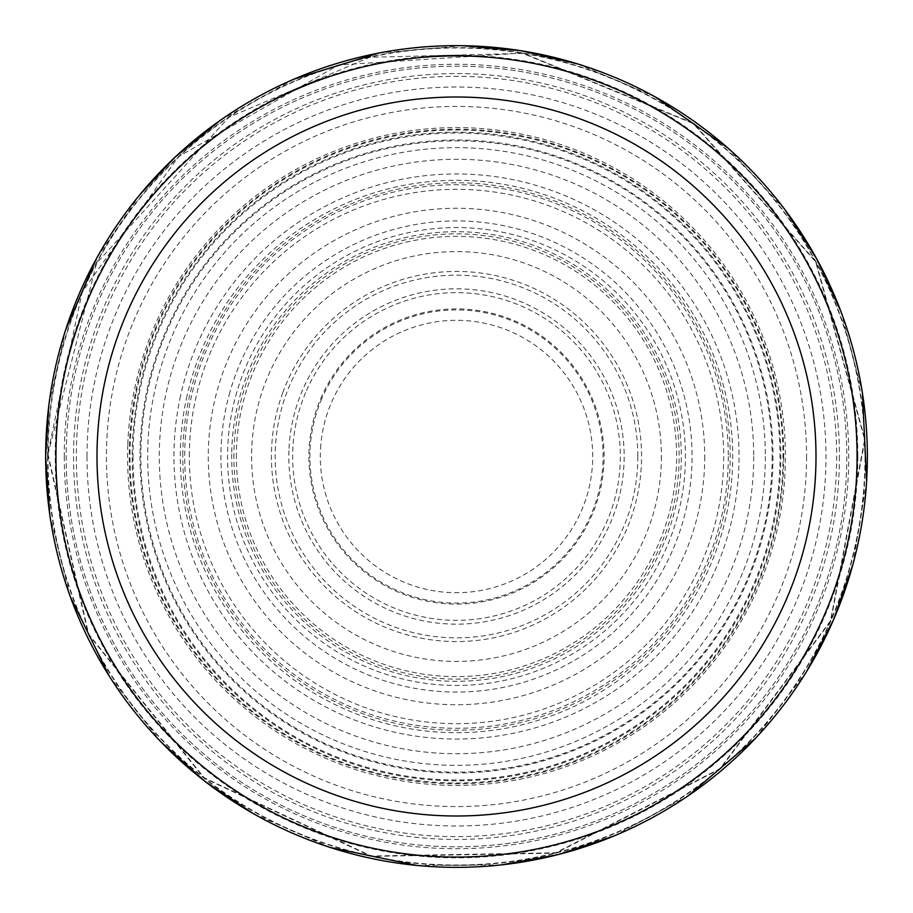 <?xml version="1.0" encoding="UTF-8"?>
<svg xmlns="http://www.w3.org/2000/svg" width="913" height="913" viewBox="0 0 913 913"><rect width="100%" height="100%" fill="white"/><g stroke="black" fill="none" stroke-linecap="round" stroke-linejoin="round"><path stroke-width="0.68" stroke-dasharray="4.57 3.42" d="M846.808 456.5A390.308 390.308 0 0 1 261.346 794.515A390.308 390.308 0 0 1 261.346 118.485A390.308 390.308 0 0 1 846.808 456.5A390.308 390.308 0 0 1 261.346 794.515A390.308 390.308 0 0 1 261.346 118.485A390.308 390.308 0 0 1 846.808 456.5A390.308 390.308 0 0 1 261.346 794.515A390.308 390.308 0 0 1 261.346 118.485A390.308 390.308 0 0 1 846.808 456.5M867.35 456.5A410.85 410.85 0 0 1 251.075 812.308A410.85 410.85 0 0 1 251.075 100.692A410.85 410.85 0 0 1 867.35 456.5M857.079 456.5A400.579 400.579 0 0 1 256.211 803.406A400.579 400.579 0 0 1 256.211 109.594A400.579 400.579 0 0 1 857.079 456.5M45.65 456.112L45.65 456.5A410.85 410.85 0 0 0 648.435 819.76A410.85 410.85 0 0 0 688.025 117.092A410.85 410.85 0 0 0 45.65 456.5L45.65 456.717M47.978 456.5A408.522 408.522 0 0 0 659.779 810.858A408.522 408.522 0 0 0 662.724 103.854A408.522 408.522 0 0 0 48.001 453.099A408.522 408.522 0 0 0 47.978 456.5M87.009 456.5A369.491 369.491 0 0 0 641.086 776.575A369.491 369.491 0 0 0 641.554 136.699A369.491 369.491 0 0 0 87.009 456.5M233.888 454.149A222.624 222.624 0 0 0 567.133 649.691A222.624 222.624 0 0 0 569.176 264.485A222.624 222.624 0 0 0 233.888 454.149M320.817 444.734A136.197 136.197 0 0 0 521.175 576.365A136.197 136.197 0 0 0 531.286 342.672A136.197 136.197 0 0 0 320.817 444.734M321.833 398.593A146.594 146.594 0 0 0 511.999 592.183A146.594 146.594 0 0 0 561.073 353.776A146.594 146.594 0 0 0 321.833 398.593M282.847 392.51A185.065 185.065 0 0 0 529.574 626.523A185.065 185.065 0 0 0 583.852 322.232A185.065 185.065 0 0 0 282.847 392.51M135.98 394.325A326.5 326.5 0 0 0 601.37 749.094A326.5 326.5 0 0 0 654.438 196.843A326.5 326.5 0 0 0 135.98 394.325M637.833 456.5A181.333 181.333 0 0 1 365.828 613.547A181.333 181.333 0 0 1 365.828 299.453A181.333 181.333 0 0 1 637.833 456.5M661.4 456.5A204.9 204.9 0 0 1 354.05 633.953A204.9 204.9 0 0 1 354.05 279.047A204.9 204.9 0 0 1 661.4 456.5M704.722 456.5A248.222 248.222 0 0 1 332.389 671.466A248.222 248.222 0 0 1 332.389 241.534A248.222 248.222 0 0 1 704.722 456.5M728.289 456.5A271.789 271.789 0 0 1 320.6 691.871A271.789 271.789 0 0 1 320.6 221.129A271.789 271.789 0 0 1 728.289 456.5M753.727 456.5A297.227 297.227 0 0 1 307.886 713.898A297.227 297.227 0 0 1 307.886 199.102A297.227 297.227 0 0 1 753.727 456.5M765.345 456.5A308.845 308.845 0 0 1 302.077 723.963A308.845 308.845 0 0 1 302.077 189.037A308.845 308.845 0 0 1 765.345 456.5M772.147 456.5A315.647 315.647 0 0 1 298.677 729.864A315.647 315.647 0 0 1 298.677 183.136A315.647 315.647 0 0 1 772.147 456.5M783.765 456.5A327.265 327.265 0 0 1 292.868 739.929A327.265 327.265 0 0 1 292.868 173.071A327.265 327.265 0 0 1 783.765 456.5M806.567 456.5A350.067 350.067 0 0 1 281.466 759.673A350.067 350.067 0 0 1 281.466 153.327A350.067 350.067 0 0 1 806.567 456.5M839.424 456.5A382.924 382.924 0 0 1 265.032 788.124A382.924 382.924 0 0 1 265.032 124.876A382.924 382.924 0 0 1 839.424 456.5M857.821 456.5A401.321 401.321 0 0 1 255.845 804.045A401.321 401.321 0 0 1 255.845 108.955A401.321 401.321 0 0 1 857.821 456.5M76.35 456.5A380.15 380.15 0 0 0 643.654 787.394A380.15 380.15 0 0 0 652.384 130.696A380.15 380.15 0 0 0 76.35 456.5M127.774 445.156A328.931 328.931 0 0 0 602.614 751.194A328.931 328.931 0 0 0 655.602 194.686A328.931 328.931 0 0 0 127.774 445.156M47.602 456.5A408.898 408.898 0 0 0 660.225 811.029A408.898 408.898 0 0 0 662.382 103.226A408.898 408.898 0 0 0 47.613 454.012A408.898 408.898 0 0 0 47.602 456.5M64.275 456.5A392.225 392.225 0 0 0 652.578 796.204A392.225 392.225 0 0 0 652.692 116.864A392.225 392.225 0 0 0 64.275 456.5M133.024 456.5A323.476 323.476 0 0 0 618.238 736.643A323.476 323.476 0 0 0 618.238 176.357A323.476 323.476 0 0 0 133.024 456.5M139.997 456.238A316.503 316.503 0 0 0 614.677 730.64A316.503 316.503 0 0 0 614.905 182.486A316.503 316.503 0 0 0 139.997 456.238M182.805 452.665A273.717 273.717 0 0 0 592.252 694.177A273.717 273.717 0 0 0 595.561 220.741A273.717 273.717 0 0 0 182.805 452.665M189.356 452.494A267.178 267.178 0 0 0 588.931 688.55A267.178 267.178 0 0 0 592.4 226.47A267.178 267.178 0 0 0 189.356 452.494M231.708 454.115A224.815 224.815 0 0 0 231.685 456.5A224.815 224.815 0 0 0 568.217 651.585A224.815 224.815 0 0 0 570.283 262.613A224.815 224.815 0 0 0 231.708 454.115M236.376 454.035A220.136 220.136 0 0 0 565.855 647.545A220.136 220.136 0 0 0 567.989 266.687A220.136 220.136 0 0 0 236.376 454.035M288.93 450.794A167.661 167.661 0 0 0 538.681 602.637A167.661 167.661 0 0 0 543.6 313.239A167.661 167.661 0 0 0 288.93 450.794M322.243 395.203A147.586 147.586 0 0 0 511.36 593.518A147.586 147.586 0 0 0 563.31 354.643A147.586 147.586 0 0 0 322.243 395.203M305.593 392.681A163.849 163.849 0 0 0 518.824 608.024A163.849 163.849 0 0 0 572.93 341.211A163.849 163.849 0 0 0 305.593 392.681M236.844 391.962A228.946 228.946 0 0 0 551.6 664.755A228.946 228.946 0 0 0 606.437 283.498A228.946 228.946 0 0 0 236.844 391.962M229.871 392.225A235.565 235.565 0 0 0 555.024 670.473A235.565 235.565 0 0 0 609.667 277.518A235.565 235.565 0 0 0 229.871 392.225M187.051 395.797A276.194 276.194 0 0 0 576.571 705.235A276.194 276.194 0 0 0 628.304 240.233A276.194 276.194 0 0 0 187.051 395.797M180.512 395.98A282.551 282.551 0 0 0 579.812 710.713A282.551 282.551 0 0 0 631.408 234.595A282.551 282.551 0 0 0 180.512 395.98M138.16 394.359A324.343 324.343 0 0 0 600.298 747.222A324.343 324.343 0 0 0 653.343 198.714A324.343 324.343 0 0 0 138.16 394.359M49.804 514.749L70.233 596.474M109.138 675.905L161.202 742.143M253.255 813.563L330.358 847.504M416.967 865.444L501.214 864.908M614.061 835.931L688.14 795.816M755.405 738.377L806.613 671.489M852.89 564.554L866.597 481.436M862.431 393.092L840.964 311.63M784.826 209.522L727.558 147.746M655.192 96.892L577.667 63.921M462.583 45.696L378.667 53.091M294.134 79.1L220.569 120.151M140.009 194.526L96.595 258.333M65.679 329.787L48.88 405.11M48.001 454.126L88.607 634.09L204.25 777.83L371.34 856.04L555.789 852.765L720.003 768.666L830.465 620.92L864.668 439.632L815.617 261.78L693.332 123.643L522.75 53.399L369.708 57.314L228.843 117.298L96.584 263.252L48.001 454.126M47.613 454.069L88.23 634.204L203.964 778.093L371.203 856.405L555.834 853.153L720.197 769.008L830.796 621.125L865.056 439.667L815.982 261.654L693.606 123.369L522.864 53.022L338.597 64.971L178.366 156.762L82.204 291.875L47.613 454.069"/><path stroke-width="1.37" d="M867.35 456.5A410.85 410.85 0 0 1 251.075 812.308A410.85 410.85 0 0 1 251.075 100.692A410.85 410.85 0 0 1 867.35 456.5M857.079 456.5A400.579 400.579 0 0 1 256.211 803.406A400.579 400.579 0 0 1 256.211 109.594A400.579 400.579 0 0 1 857.079 456.5A400.579 400.579 0 0 1 256.211 803.406A400.579 400.579 0 0 1 256.211 109.594A400.579 400.579 0 0 1 857.079 456.5M815.994 456.5A359.494 359.494 0 0 1 276.753 767.833A359.494 359.494 0 0 1 276.753 145.167A359.494 359.494 0 0 1 815.994 456.5M45.65 456.717L49.804 514.749M70.233 596.474L109.138 675.905M161.202 742.143L204.512 780.992M204.866 781.266L253.255 813.563M330.358 847.504L416.967 865.444M501.214 864.908L558.459 854.5M558.882 854.385L614.061 835.931M688.14 795.816L755.405 738.377M806.613 671.489L833.466 619.881M833.649 619.471L852.89 564.554M866.597 481.436L862.431 393.092M840.964 311.63L816.644 258.767M816.427 258.379L784.826 209.522M727.558 147.746L655.192 96.892M577.667 63.921L520.992 50.74M520.558 50.672L462.583 45.696M378.667 53.091L294.134 79.1M220.569 120.151L175.422 156.853M174.976 157.264L140.009 194.526M96.595 258.333L65.679 329.787M48.88 405.11L45.65 456.112"/></g></svg>
